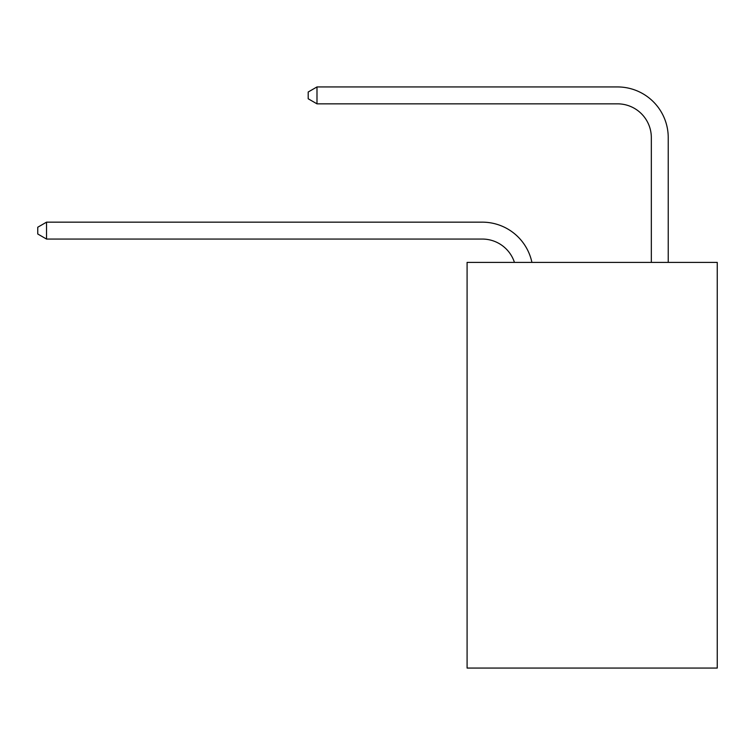 <?xml version="1.0" encoding="UTF-8"?>
<svg xmlns="http://www.w3.org/2000/svg" width="755" height="755" viewBox="0 0 755 755"><rect width="100%" height="100%" fill="white"/><g stroke="black" fill="none" stroke-linecap="round" stroke-linejoin="round"><path stroke-width="1.13" d="M717.25 262.391L717.25 668.062L467.09 668.062L467.09 262.391L717.25 262.391M514.438 262.391A33.805 33.805 0 0 0 482.294 239.061A33.805 33.805 0 0 1 514.438 262.391A33.805 33.805 0 0 0 482.294 239.061A33.805 33.805 0 0 1 514.438 262.391A33.805 33.805 0 0 0 482.294 239.061A33.805 33.805 0 0 1 514.438 262.391A33.805 33.805 0 0 0 482.294 239.061A33.805 33.805 0 0 1 514.438 262.391A33.805 33.805 0 0 0 482.294 239.061A33.805 33.805 0 0 1 514.438 262.391A33.805 33.805 0 0 0 482.294 239.061A33.805 33.805 0 0 1 514.438 262.391A33.805 33.805 0 0 0 482.294 239.061A33.805 33.805 0 0 1 514.438 262.391A33.805 33.805 0 0 0 482.294 239.061A33.805 33.805 0 0 1 514.438 262.391A33.805 33.805 0 0 0 482.294 239.061A33.805 33.805 0 0 1 514.438 262.391A33.805 33.805 0 0 0 482.294 239.061A33.805 33.805 0 0 1 514.438 262.391A33.805 33.805 0 0 0 482.294 239.061A33.805 33.805 0 0 1 514.438 262.391A33.805 33.805 0 0 0 482.294 239.061A33.805 33.805 0 0 1 514.438 262.391A33.805 33.805 0 0 0 482.294 239.061A33.805 33.805 0 0 1 514.438 262.391A33.805 33.805 0 0 0 482.294 239.061A33.805 33.805 0 0 1 514.438 262.391A33.805 33.805 0 0 0 482.294 239.061A33.805 33.805 0 0 1 514.438 262.391A33.805 33.805 0 0 0 482.294 239.061L46.536 239.061L37.75 233.993L37.75 227.236L46.536 222.159L482.294 222.159A50.708 50.708 0 0 1 531.916 262.391M651.329 262.391L651.329 137.646A33.805 33.805 0 0 0 617.524 103.841L316.987 103.841L308.2 98.773L308.2 92.006L316.987 86.938L617.524 86.938A50.708 50.708 0 0 1 668.232 137.646L668.232 262.391M46.536 222.159L482.294 222.159L46.536 222.159L482.294 222.159L46.536 222.159L482.294 222.159L46.536 222.159L482.294 222.159L46.536 222.159L482.294 222.159L46.536 222.159L482.294 222.159L46.536 222.159L482.294 222.159L46.536 222.159L482.294 222.159L46.536 222.159L482.294 222.159L46.536 222.159L482.294 222.159L46.536 222.159L482.294 222.159L46.536 222.159L482.294 222.159L46.536 222.159L482.294 222.159L46.536 222.159L482.294 222.159L46.536 222.159L482.294 222.159L46.536 222.159L46.536 239.061M651.329 137.646A33.805 33.805 0 0 0 617.524 103.841A33.805 33.805 0 0 1 651.329 137.646A33.805 33.805 0 0 0 617.524 103.841A33.805 33.805 0 0 1 651.329 137.646A33.805 33.805 0 0 0 617.524 103.841A33.805 33.805 0 0 1 651.329 137.646A33.805 33.805 0 0 0 617.524 103.841A33.805 33.805 0 0 1 651.329 137.646A33.805 33.805 0 0 0 617.524 103.841A33.805 33.805 0 0 1 651.329 137.646A33.805 33.805 0 0 0 617.524 103.841A33.805 33.805 0 0 1 651.329 137.646A33.805 33.805 0 0 0 617.524 103.841A33.805 33.805 0 0 1 651.329 137.646A33.805 33.805 0 0 0 617.524 103.841A33.805 33.805 0 0 1 651.329 137.646A33.805 33.805 0 0 0 617.524 103.841A33.805 33.805 0 0 1 651.329 137.646A33.805 33.805 0 0 0 617.524 103.841A33.805 33.805 0 0 1 651.329 137.646A33.805 33.805 0 0 0 617.524 103.841A33.805 33.805 0 0 1 651.329 137.646A33.805 33.805 0 0 0 617.524 103.841A33.805 33.805 0 0 1 651.329 137.646A33.805 33.805 0 0 0 617.524 103.841A33.805 33.805 0 0 1 651.329 137.646A33.805 33.805 0 0 0 617.524 103.841A33.805 33.805 0 0 1 651.329 137.646A33.805 33.805 0 0 0 617.524 103.841A33.805 33.805 0 0 1 651.329 137.646M316.987 86.938L617.524 86.938L316.987 86.938L617.524 86.938L316.987 86.938L617.524 86.938L316.987 86.938L617.524 86.938L316.987 86.938L617.524 86.938L316.987 86.938L617.524 86.938L316.987 86.938L617.524 86.938L316.987 86.938L617.524 86.938L316.987 86.938L617.524 86.938L316.987 86.938L617.524 86.938L316.987 86.938L617.524 86.938L316.987 86.938L617.524 86.938L316.987 86.938L617.524 86.938L316.987 86.938L617.524 86.938L316.987 86.938L617.524 86.938L316.987 86.938L316.987 103.841"/></g></svg>
